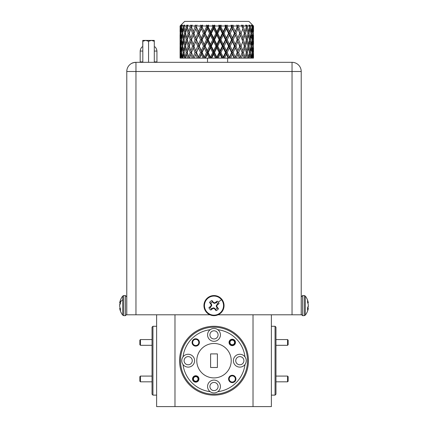 <?xml version="1.0" encoding="UTF-8"?>
<svg xmlns="http://www.w3.org/2000/svg" width="428" height="428" viewBox="0 0 428 428"><rect width="100%" height="100%" fill="white"/><g stroke="black" fill="none" stroke-linecap="round" stroke-linejoin="round"><path stroke-width="0.64" d="M140.438 381.824L139.865 381.252L139.865 376.656L140.438 376.084L140.438 381.824L152.031 381.824M140.438 345.305L139.865 344.733L139.865 340.142L140.438 339.57L140.438 345.305L152.031 345.305M287.562 376.084L288.135 376.656L288.135 381.252L287.562 381.824L287.562 376.084L275.969 376.084M233.116 344.567A2.295 2.295 0 0 0 234.389 341.576A2.295 2.295 0 0 0 231.398 340.308A2.295 2.295 0 0 0 230.13 343.299A2.295 2.295 0 0 0 233.116 344.567M231.184 339.779A2.868 2.868 0 0 1 234.919 341.362A2.868 2.868 0 0 1 233.335 345.096A2.868 2.868 0 0 1 229.601 343.513A2.868 2.868 0 0 1 231.184 339.779M249.267 27.012L250.471 27.012L251.322 31.586L252.039 27.012L252.504 27.012L252.969 31.586L253.237 25.99L252.376 25.07L253.071 25.814M253.296 27.012L253.478 31.661M180.118 25.99L181.226 25.07L180.37 25.99L180.306 27.012L180.07 25.99L184.661 21.4L248.93 21.4L253.52 25.99L253.52 31.586M241.472 25.07L242.606 25.723L242.152 27.012L241.472 25.07L242.152 27.012L243.43 27.012L244.96 31.586L246.378 27.012L245.602 25.07L246.689 25.723L246.154 27.012L247.416 27.012L248.625 31.586L247.828 33.384L249.069 33.384L250.102 37.953L251.001 33.384L251.621 33.384L252.279 37.953L252.804 33.384L253.114 33.384L253.387 37.953L253.205 28.478M249.267 39.761L250.471 39.761L251.322 44.335L252.039 39.761L252.504 39.761L252.969 44.335L253.451 39.761L253.52 44.335L253.478 35.112M252.022 25.723L251.889 25.99L251.14 25.07L252.622 25.99L252.504 27.012M252.039 27.012L251.889 25.99L250.674 25.99L250.471 27.012M252.969 31.586L252.675 32.154M252.804 33.384L251.889 28.034M253.387 37.953L253.205 38.295M253.296 39.761L252.675 34.615M244.96 31.586L244.254 33.384L245.533 33.384L246.908 37.953L246.154 39.761L247.416 39.761L248.625 44.335L247.828 46.138L249.069 46.138L250.102 50.707L251.001 46.138L251.621 46.138L252.279 50.707L252.804 46.138L253.114 46.138L253.387 50.707L253.205 41.227M249.267 52.516L250.471 52.516L251.322 57.085L252.039 52.516L252.504 52.516L252.969 57.085L253.451 52.516L253.52 57.085L253.478 47.861M248.625 31.586L249.706 27.012L248.855 25.07L249.856 25.723L249.561 26.359M251.322 31.586L250.851 32.555M251.001 33.384L249.561 27.665M252.279 37.953L251.889 38.739M252.039 39.761L250.851 34.213M252.969 44.335L252.675 44.908M252.804 46.138L251.889 40.788M253.387 50.707L253.205 51.044M253.296 52.516L252.675 47.369M253.387 54.319L253.173 58.122L253.499 58.122L253.205 53.982M246.908 37.953L248.16 33.384L246.154 27.012M250.102 37.953L249.561 39.108M248.625 44.335L249.706 39.761L247.828 33.384M251.322 44.335L250.851 45.309M251.001 46.138L249.561 40.414M252.279 50.707L251.889 51.488M252.039 52.516L250.851 46.968M252.279 54.319L251.739 58.122L252.723 58.122L251.889 53.537M252.969 57.085L252.44 58.122M236.588 25.07L237.749 25.723L237.374 27.012L236.727 25.99L239.846 33.384L241.125 33.384L242.799 37.953L244.367 33.384L242.114 26.91M242.799 37.953L242.152 39.761L237.374 27.012L238.637 27.012L240.44 31.586L239.846 33.384L242.152 39.761L243.43 39.761L244.96 44.335L246.378 39.761L244.254 33.384M244.96 44.335L244.254 46.138L245.533 46.138L246.908 50.707L248.16 46.138L246.154 39.761M250.102 50.707L249.561 51.863M246.908 50.707L246.154 52.516L247.416 52.516L248.625 57.085L249.706 52.516L247.828 46.138M250.102 54.319L249.251 58.122L250.862 58.122L249.561 53.168M251.322 57.085L250.819 58.122M231.109 25.07L232.249 25.723L231.971 27.012L231.537 27.012L231.066 25.99L231.109 25.07L231.971 27.012L239.846 46.138L241.125 46.138L242.799 50.707L244.367 46.138L242.114 39.66M242.799 50.707L242.152 52.516L234.742 33.384L234.41 33.384L232.361 28.815L231.971 27.012L233.18 27.012L235.202 31.586L234.742 33.384L235.978 33.384L237.904 37.953L237.374 39.761L238.637 39.761L240.44 44.335L239.846 46.138L242.152 52.516L243.43 52.516L244.96 57.085L246.378 52.516L244.254 46.138M246.908 54.319L245.774 58.122L247.962 58.122L246.154 52.516M247.641 58.122L248.16 58.122L248.625 57.085M242.799 54.319L241.413 58.122L244.115 58.122L242.114 52.414M244.014 58.122L244.549 58.122L244.96 57.085M225.192 25.07L226.112 27.012L225.47 27.012L224.973 25.99L225.192 25.07L226.278 25.723L226.112 27.012L229.087 33.384L228.547 33.384L226.348 28.815L226.112 27.012L227.225 27.012L229.403 31.586L229.087 33.384L231.971 39.761L231.537 39.761L229.403 35.187L229.087 33.384L230.253 33.384L232.361 37.953L231.971 39.761L234.742 46.138L234.41 46.138L232.361 41.57L231.971 39.761L233.18 39.761L235.202 44.335L234.742 46.138L237.374 52.516L235.202 47.941L234.742 46.138L235.978 46.138L237.904 50.707L237.374 52.516L239.562 58.122L240.092 58.122L242.152 52.516L240.092 58.122M239.434 58.122L237.904 54.319L236.31 58.122L239.562 58.122M237.904 54.319L237.374 52.516L238.637 52.516L240.44 57.085M219.018 25.07L219.965 27.012L219.141 27.012L218.633 25.99L219.018 25.07L220.024 25.723L219.965 27.012L223.063 33.384L222.325 33.384L220.046 28.815L219.965 27.012L220.95 27.012L223.223 31.586L223.063 33.384L226.112 39.761L225.47 39.761L223.223 35.187L223.063 33.384L224.112 33.384L226.348 37.953L226.112 39.761L229.087 46.138L228.547 46.138L226.348 41.57L226.112 39.761L227.225 39.761L229.403 44.335L229.087 46.138L231.971 52.516L231.537 52.516L229.403 47.941L229.087 46.138L230.253 46.138L232.361 50.707L231.971 52.516L234.416 58.122L234.935 58.122L237.155 52.516M234.073 58.122L232.361 54.319L230.606 58.122L234.416 58.122M232.361 54.319L231.971 52.516L233.18 52.516L235.202 57.085M212.78 25.07L213.727 27.012L212.743 27.012L212.234 25.99L212.78 25.07L213.668 25.723L213.727 27.012L216.846 33.384L215.937 33.384L213.647 28.815L213.727 27.012L214.551 27.012L216.846 31.586L216.846 33.384L219.965 39.761L219.141 39.761L216.846 35.187L216.846 33.384L217.75 33.384L220.046 37.953L219.965 39.761L223.063 46.138L222.325 46.138L220.046 41.57L219.965 39.761L220.95 39.761L223.223 44.335L223.063 46.138L226.112 52.516L225.47 52.516L223.223 47.941L223.063 46.138L224.112 46.138L226.348 50.707L226.112 52.516L228.734 58.122L229.221 58.122L231.537 52.516M228.183 58.122L226.348 54.319L224.491 58.122L228.734 58.122M226.348 54.319L226.112 52.516L227.225 52.516L229.403 57.085M206.665 25.07L207.575 27.012L206.467 27.012L205.975 25.99L206.665 25.07L207.409 25.723L207.575 27.012L210.624 33.384L209.576 33.384L207.339 28.815L207.575 27.012L208.222 27.012L210.469 31.586L210.624 33.384L213.727 39.761L212.743 39.761L210.469 35.187L210.624 33.384L211.362 33.384L213.647 37.953L213.727 39.761L216.846 46.138L215.937 46.138L213.647 41.57L213.727 39.761L214.551 39.761L216.846 44.335L216.846 46.138L219.965 52.516L219.141 52.516L216.846 47.941L216.846 46.138L217.75 46.138L220.046 50.707L219.965 52.516L222.694 58.122L223.127 58.122L223.223 57.085L225.47 52.516M221.945 58.122L220.046 54.319L218.136 58.122L222.694 58.122M220.046 54.319L219.965 52.516L220.95 52.516L223.223 57.085M200.855 25.07L201.711 27.012L200.502 27.012L200.047 25.99L200.855 25.07L201.438 25.723L204.595 33.384L203.434 33.384L201.321 28.815L201.711 27.012L202.15 27.012L207.575 39.761L206.467 39.761L204.284 35.187L204.595 33.384L205.14 33.384L207.339 37.953L207.575 39.761L210.624 46.138L209.576 46.138L207.339 41.57L207.575 39.761L208.222 39.761L210.469 44.335L210.624 46.138L213.727 52.516L212.743 52.516L210.469 47.941L210.624 46.138L211.362 46.138L213.647 50.707L213.727 52.516L216.466 58.122L216.846 58.122L216.846 57.085L219.141 52.516M215.552 58.122L213.647 54.319L211.742 58.122L216.466 58.122M213.647 54.319L213.727 52.516L214.551 52.516L216.846 57.085M195.526 25.07L196.297 27.012L195.034 27.012L194.628 25.99L195.526 25.07L195.928 25.723L198.934 33.384L197.699 33.384L195.773 28.815L196.522 27.012L201.711 39.761L200.502 39.761L198.48 35.187L198.934 33.384L199.271 33.384L204.595 46.138L203.434 46.138L201.321 41.57L201.711 39.761L202.15 39.761L207.575 52.516L206.467 52.516L204.284 47.941L204.595 46.138L205.14 46.138L207.339 50.707L207.575 52.516L210.255 58.122L210.56 58.122L210.469 57.085L212.743 52.516M209.201 58.122L207.339 54.319L205.504 58.122L210.255 58.122M207.339 54.319L207.575 52.516L208.222 52.516L210.469 57.085M191.514 27.012L192.193 25.07L191.476 27.114L190.23 27.012L189.877 25.99L190.851 25.07L193.82 33.384L192.541 33.384L190.867 28.815L191.514 27.012L196.297 39.761L195.034 39.761L193.231 35.187L193.932 33.384L198.934 46.138L197.699 46.138L195.773 41.57L196.522 39.761L201.711 52.516L200.502 52.516L198.48 47.941L198.934 46.138L199.271 46.138L201.321 50.707L201.711 52.516L204.242 58.122L204.284 57.085L206.467 52.516M203.075 58.122L201.321 54.319L199.609 58.122L204.242 58.122M201.321 54.319L201.711 52.516L202.15 52.516L204.284 57.085M186.961 25.723L187.496 27.012L186.234 27.012L185.95 25.99L186.961 25.07L186.961 25.723L188.053 25.07L187.271 27.012L189.401 33.384L188.122 33.384L186.742 28.815L187.496 27.012M190.867 28.815L189.288 33.384L191.514 39.761L190.23 39.761L188.695 35.187L189.401 33.384M193.231 35.187L191.476 39.863L193.82 46.138L192.541 46.138L190.867 41.57L191.514 39.761L196.297 52.516L195.034 52.516L193.231 47.941L193.82 46.138L198.613 58.122L198.48 57.085L200.502 52.516M197.367 58.122L195.773 54.319L194.232 58.122L198.613 58.122M195.773 54.319L196.522 52.516L198.48 57.085M184.366 27.012L183.163 27.012L182.959 25.99L183.976 25.07L184.077 26.365M183.778 25.723L184.778 25.07L183.928 27.012L185.811 33.384L184.575 33.384L183.537 28.815L184.077 27.66M186.742 28.815L185.479 33.384L187.496 39.761L186.234 39.761L185.019 35.187L185.811 33.384M188.695 35.187L187.271 39.761L189.401 46.138L188.122 46.138L186.742 41.57L187.496 39.761M190.867 41.57L189.288 46.138L191.514 52.516L190.23 52.516L188.695 47.941L189.401 46.138M192.252 58.122L190.867 54.319L189.545 58.122L193.574 58.122L193.231 57.085L195.034 52.516M190.867 54.319L191.514 52.516L193.531 58.122M193.231 47.941L191.476 52.612L193.231 57.085M181.595 25.723L181.584 27.012L181.114 27.012L180.996 25.99L181.991 25.07L181.595 25.723L182.483 25.07L181.734 25.99L182.959 25.99M181.584 27.012L182.783 32.56M183.537 28.815L182.628 33.384L182.002 33.384L181.338 28.815L181.734 28.029M182.628 33.384L184.077 39.114M184.366 39.761L183.163 39.761L182.307 35.187L182.783 34.208M185.019 35.187L183.928 39.761L185.811 46.138L184.575 46.138L183.537 41.57L184.077 40.409M186.742 41.57L185.479 46.138L187.496 52.516L186.234 52.516L185.019 47.941L185.811 46.138M187.881 58.122L186.742 54.319L185.682 58.122L189.16 58.122M186.742 54.319L187.496 52.516M188.695 47.941L187.271 52.516L189.106 58.122L189.641 58.122M180.306 27.012L180.937 32.164M181.338 28.815L180.809 33.384L180.493 33.384L180.397 28.467M180.809 33.384L181.734 38.745M182.307 35.187L181.584 39.761L181.114 39.761L180.637 35.187L180.937 34.609M181.584 39.761L182.783 45.315M183.537 41.57L182.628 46.138L182.002 46.138L181.338 41.57L181.734 40.778M182.628 46.138L184.077 51.868M184.366 52.516L183.163 52.516L182.307 47.941L182.783 46.962M184.388 58.122L183.537 54.319L182.767 58.122L185.624 58.122M183.537 54.319L184.077 53.158M185.019 47.941L183.928 52.516L185.019 57.085L185.479 58.122L186.003 58.122M180.07 25.99L180.397 38.301M180.637 35.187L180.145 39.761L180.118 35.101M180.306 39.761L180.937 44.913M181.338 41.57L180.809 46.138L180.493 46.138L180.397 41.222M180.809 46.138L181.734 51.494M182.307 47.941L181.584 52.516L181.114 52.516L180.637 47.941L180.937 47.358M180.637 47.941L180.306 52.516L180.07 47.941L180.092 58.122L183.04 58.122M181.884 58.122L181.338 54.319L181.734 53.532M181.584 52.516L182.307 57.085L182.81 58.122M180.07 35.187L180.118 44.421M180.07 47.941L180.113 44.41M180.215 41.57L180.397 51.055M180.434 58.122L180.397 53.971M180.306 52.516L180.637 57.085L181.167 58.122M180.215 54.319L180.097 58.122M180.07 57.085L180.145 52.516M181.338 54.319L180.889 58.122M180.637 57.085L181.114 52.516M180.215 50.707L180.493 46.138M180.07 44.335L180.145 39.761M180.113 35.112L180.215 28.815M182.307 57.085L183.163 52.516M181.338 50.707L182.002 46.138M180.637 44.335L181.114 39.761M180.215 37.953L180.493 33.384M180.07 31.586L180.145 27.012M185.019 57.085L186.234 52.516M183.537 50.707L184.575 46.138M182.307 44.335L183.163 39.761M181.338 37.953L182.002 33.384M180.637 31.586L181.114 27.012M180.996 25.99L180.37 25.99M188.695 57.085L190.23 52.516M186.742 50.707L188.122 46.138M185.019 44.335L186.234 39.761M183.537 37.953L184.575 33.384M182.307 31.586L183.163 27.012M194.232 58.122L201.711 39.761L208.495 25.07L208.72 25.99L208.222 27.012M194.109 58.122L193.574 58.122M191.514 52.516L198.934 33.384L202.572 25.07L202.15 27.012M190.867 50.707L192.541 46.138M188.695 44.335L190.23 39.761M186.742 37.953L188.122 33.384M185.019 31.586L186.234 27.012M185.95 25.99L184.163 25.99M199.609 58.122L199.261 58.122L201.711 52.516L210.624 33.384L214.669 25.07L215.059 25.99L214.551 27.012M199.261 58.122L198.747 58.122M198.48 47.941L196.522 52.516M195.773 50.707L197.699 46.138M195.773 41.57L193.932 46.138M193.231 44.335L195.034 39.761M191.514 39.761L196.522 27.012M190.867 37.953L192.541 33.384M188.695 31.586L190.23 27.012M191.054 25.723L192.193 25.07M189.877 25.99L187.582 25.99M205.504 58.122L204.948 58.122L220.912 25.07L221.458 25.99L220.95 27.012M204.948 58.122L204.466 58.122M204.284 47.941L202.15 52.516M201.321 50.707L203.434 46.138M201.321 41.57L199.271 46.138M198.48 44.335L200.502 39.761M198.48 35.187L196.522 39.761M195.773 37.953L197.699 33.384M195.773 28.815L193.932 33.384M193.231 31.586L195.034 27.012M195.928 25.723L197.083 25.07M194.628 25.99L191.888 25.99M211.742 58.122L210.999 58.122L227.022 25.07L227.712 25.99L227.225 27.012M210.999 58.122L210.56 58.122M210.469 47.941L208.222 52.516M207.339 50.707L209.576 46.138M207.339 41.57L205.14 46.138M204.284 44.335L206.467 39.761M204.284 35.187L202.15 39.761M201.321 37.953L203.434 33.384M201.321 28.815L199.271 33.384M198.48 31.586L200.502 27.012M201.438 25.723L202.572 25.07M200.047 25.99L196.955 25.99M218.136 58.122L217.221 58.122L232.827 25.07L233.635 25.99L233.18 27.012M217.221 58.122L216.846 58.122M216.846 47.941L214.551 52.516M213.647 50.707L215.937 46.138M213.647 41.57L211.362 46.138M210.469 44.335L212.743 39.761M210.469 35.187L208.222 39.761M207.339 37.953L209.576 33.384M207.339 28.815L205.14 33.384M204.284 31.586L206.467 27.012M207.409 25.723L208.495 25.07M205.975 25.99L202.621 25.99M224.491 58.122L223.432 58.122L231.971 39.761L238.145 25.07L239.049 25.99L238.637 27.012M223.432 58.122L223.127 58.122M223.223 47.941L220.95 52.516M220.046 50.707L222.325 46.138M220.046 41.57L217.75 46.138M216.846 44.335L219.141 39.761M216.846 35.187L214.551 39.761M213.647 37.953L215.937 33.384M213.647 28.815L211.362 33.384M210.469 31.586L212.743 27.012M213.668 25.723L214.669 25.07M212.234 25.99L208.72 25.99M230.606 58.122L229.44 58.122L234.742 46.138L240.44 31.586M229.403 47.941L227.225 52.516M226.348 50.707L228.547 46.138M226.348 41.57L224.112 46.138M223.223 44.335L225.47 39.761M223.223 35.187L220.95 39.761M220.046 37.953L222.325 33.384M220.046 28.815L217.75 33.384M216.846 31.586L219.141 27.012M220.024 25.723L220.912 25.07M218.633 25.99L215.059 25.99M236.31 58.122L235.063 58.122L240.44 44.335M235.202 47.941L233.18 52.516M232.361 50.707L234.41 46.138M232.361 41.57L230.253 46.138M229.403 44.335L231.537 39.761M229.403 35.187L227.225 39.761M226.348 37.953L228.547 33.384M226.348 28.815L224.112 33.384M223.223 31.586L225.47 27.012M226.278 25.723L227.022 25.07M224.973 25.99L221.458 25.99M241.413 58.122L240.135 58.122M240.44 47.941L238.637 52.516M237.904 50.707L239.739 46.138M237.904 41.57L235.978 46.138M235.202 44.335L237.155 39.761M235.202 35.187L233.18 39.761M232.361 37.953L234.41 33.384M232.361 28.815L230.253 33.384M229.403 31.586L231.537 27.012M232.249 25.723L232.827 25.07M231.066 25.99L227.712 25.99M245.774 58.122L244.495 58.122M244.96 47.941L243.43 52.516M242.799 41.57L241.125 46.138M240.44 35.187L238.637 39.761M237.904 37.953L239.739 33.384M237.904 28.815L235.978 33.384M235.202 31.586L237.155 27.012M237.749 25.723L238.145 25.07M236.727 25.99L233.635 25.99M249.251 58.122L248.015 58.122M248.625 47.941L247.416 52.516M246.908 41.57L245.533 46.138M244.96 35.187L243.43 39.761M242.799 28.815L241.125 33.384M242.606 25.723L242.81 25.07L243.783 25.99L243.43 27.012M241.777 25.99L239.049 25.99M251.739 58.122L250.583 58.122M251.322 47.941L250.471 52.516M250.102 41.57L249.069 46.138M248.625 35.187L247.416 39.761M246.908 28.815L245.533 33.384M246.689 25.723L246.689 25.07L247.7 25.99L247.416 27.012M246.073 25.99L243.783 25.99M253.173 58.122L252.723 58.122M252.969 47.941L252.504 52.516M252.279 41.57L251.621 46.138M251.322 35.187L250.471 39.761M250.102 28.815L249.069 33.384M249.856 25.723L249.658 25.07L250.674 25.99M249.476 25.99L247.7 25.99M253.52 47.941L253.451 52.516M253.387 41.57L253.114 46.138M252.969 35.187L252.504 39.761M252.279 28.815L251.621 33.384M253.52 35.187L253.451 39.761M253.387 28.815L253.114 33.384M253.114 25.723L252.536 25.07L253.478 25.99L253.451 27.012M253.237 25.99L252.622 25.99M275.054 326.27L275.969 327.185L275.969 394.204L275.054 395.124L275.054 326.27L271.379 326.27M179.573 360.697A34.427 34.427 0 0 1 214 326.27A34.427 34.427 0 0 1 248.427 360.697A34.427 34.427 0 0 1 214 395.124A34.427 34.427 0 0 1 179.573 360.697M152.946 395.124L152.031 394.204L152.031 327.185L152.946 326.27L152.946 395.124L156.621 395.124M231.216 360.697A17.216 17.216 0 0 0 214 343.481A17.216 17.216 0 0 0 196.784 360.697A17.216 17.216 0 0 0 214 377.908A17.216 17.216 0 0 0 231.216 360.697M183.024 364.528A6.425 6.425 0 0 0 194.606 360.697A6.425 6.425 0 0 0 183.024 356.861A6.425 6.425 0 0 0 183.024 364.528A31.217 31.217 0 0 0 210.164 391.674A6.425 6.425 0 0 0 220.425 386.516A6.425 6.425 0 0 0 214 380.091A6.425 6.425 0 0 0 210.164 391.674M244.977 364.528A6.425 6.425 0 0 0 237.802 354.593A6.425 6.425 0 0 0 237.802 366.796A6.425 6.425 0 0 0 244.977 364.528A31.217 31.217 0 0 1 217.836 391.674M207.575 334.873A6.425 6.425 0 0 0 214 341.303A6.425 6.425 0 0 0 217.836 329.715A6.425 6.425 0 0 0 207.575 334.873M229.183 378.957A3.076 3.076 0 0 0 232.26 382.027A3.076 3.076 0 0 0 235.336 378.957A3.076 3.076 0 0 0 232.26 375.88A3.076 3.076 0 0 0 229.183 378.957M228.584 378.957A3.67 3.67 0 0 0 232.26 382.627A3.67 3.67 0 0 0 235.93 378.957A3.67 3.67 0 0 0 232.26 375.281A3.67 3.67 0 0 0 228.584 378.957M192.664 342.437A3.076 3.076 0 0 0 195.74 345.514A3.076 3.076 0 0 0 198.817 342.437A3.076 3.076 0 0 0 195.74 339.361A3.076 3.076 0 0 0 192.664 342.437M192.07 342.437A3.67 3.67 0 0 0 195.74 346.108A3.67 3.67 0 0 0 199.416 342.437A3.67 3.67 0 0 0 195.74 338.767A3.67 3.67 0 0 0 192.07 342.437M229.044 342.437A3.215 3.215 0 0 0 232.26 345.653A3.215 3.215 0 0 0 235.47 342.437A3.215 3.215 0 0 0 232.26 339.222A3.215 3.215 0 0 0 229.044 342.437M192.53 378.957A3.215 3.215 0 0 0 195.74 382.167A3.215 3.215 0 0 0 198.956 378.957A3.215 3.215 0 0 0 195.74 375.741A3.215 3.215 0 0 0 192.53 378.957M209.913 386.516A4.087 4.087 0 0 0 214 390.604A4.087 4.087 0 0 0 218.087 386.516A4.087 4.087 0 0 0 214 382.429A4.087 4.087 0 0 0 209.913 386.516M235.737 360.697A4.087 4.087 0 0 0 239.819 364.779A4.087 4.087 0 0 0 243.906 360.697A4.087 4.087 0 0 0 239.819 356.61A4.087 4.087 0 0 0 235.737 360.697M209.913 334.873A4.087 4.087 0 0 0 214 338.96A4.087 4.087 0 0 0 218.087 334.873A4.087 4.087 0 0 0 214 330.791A4.087 4.087 0 0 0 209.913 334.873M184.094 360.697A4.087 4.087 0 0 0 188.181 364.779A4.087 4.087 0 0 0 192.263 360.697A4.087 4.087 0 0 0 188.181 356.61A4.087 4.087 0 0 0 184.094 360.697M247.512 360.697A33.512 33.512 0 0 0 214 327.185A33.512 33.512 0 0 0 180.488 360.697A33.512 33.512 0 0 0 214 394.204A33.512 33.512 0 0 0 247.512 360.697M207.521 58.122L207.521 62.317L156.985 62.317A1.835 1.835 0 0 1 156.937 61.894L156.937 51.06L156.937 61.894L154.294 61.894M119.776 302.419A15.547 7.511 5.7 0 0 119.712 302.687A15.547 7.511 5.7 0 0 119.696 302.794L119.696 302.821A15.547 4.269 5.2 0 1 119.776 302.612L119.797 302.553A15.595 9.667 6.4 0 1 120.428 301.146L120.428 303.527A15.595 9.667 173.6 0 0 119.797 305.02L119.776 305.116A15.547 13.546 169.8 0 0 119.696 305.806L119.696 306.052A15.547 14.889 17.6 0 0 119.776 306.806L119.797 306.919A15.595 12.161 8 0 0 120.428 308.781L120.428 310.669A15.595 12.161 172 0 1 119.797 308.882L119.776 308.802A15.547 7.511 174.3 0 1 119.712 308.535A15.547 7.511 174.3 0 1 119.696 308.428L120.247 308.347L119.69 308.39M120.257 308.374L119.696 308.401M210.726 303.201L211.469 304.169L211.748 305.474L210.266 307.224A4.066 4.066 0 0 0 211.587 308.882L212.561 308.139L213.866 307.866L215.61 309.342A4.066 4.066 0 0 0 217.274 308.021L216.531 307.047L216.252 305.742L217.734 303.998A4.066 4.066 0 0 0 216.413 302.339L215.439 303.078L214.134 303.356L212.39 301.879A4.066 4.066 0 0 0 210.726 303.201L209.538 302.441A5.473 5.473 0 0 1 211.919 300.547A15.595 1.359 51.5 0 1 213.411 302.339L213.508 302.419A15.547 1.354 29 0 1 214.198 302.794L214.439 302.821A15.547 1.354 -16 0 1 215.198 302.612L215.311 302.553A15.595 1.359 -38.5 0 1 217.167 301.146A5.473 5.473 0 0 1 219.061 303.527A15.595 1.359 141.5 0 1 217.269 305.02L217.194 305.116A15.547 1.354 119 0 1 216.819 305.806L216.787 306.052A15.547 1.354 74 0 1 217.001 306.806L217.055 306.919A15.595 1.359 51.5 0 1 218.462 308.781A5.473 5.473 0 0 1 216.081 310.669A15.595 1.359 -128.5 0 1 214.589 308.882L214.492 308.802A15.547 1.354 -151 0 1 213.802 308.428L213.561 308.401A15.547 1.354 164 0 1 212.802 308.609L212.689 308.663A15.595 1.359 141.5 0 1 210.833 310.07A5.473 5.473 0 0 1 208.939 307.695A15.595 1.359 -38.5 0 1 210.731 306.197L210.806 306.1A15.547 1.354 -61 0 1 211.181 305.41L211.213 305.169A15.547 1.354 -106 0 1 210.999 304.41L210.945 304.303A15.595 1.359 -128.5 0 1 209.538 302.441M207.741 297.744A10.053 10.053 0 0 1 221.87 299.354A10.053 10.053 0 0 1 220.26 313.478A10.053 10.053 0 0 1 206.13 311.868A10.053 10.053 0 0 1 207.741 297.744M308.224 308.802A15.547 7.511 -174.3 0 0 308.288 308.535A15.547 7.511 -174.3 0 0 308.304 308.428L308.304 308.401A15.547 4.269 -174.8 0 1 308.224 308.609L308.203 308.663A15.595 9.667 -173.6 0 1 307.572 310.07L307.572 307.695A15.595 9.667 -6.4 0 0 308.203 306.197L308.224 306.1A15.547 13.546 -10.2 0 0 308.304 305.41L308.304 305.169A15.547 14.889 -162.4 0 0 308.224 304.41L308.203 304.303A15.595 12.161 -172 0 0 307.572 302.441L307.572 300.547A15.595 12.161 -8 0 1 308.203 302.339L308.224 302.419A15.547 7.511 -5.7 0 1 308.288 302.687A15.547 7.511 -5.7 0 1 308.304 302.794L307.753 302.874M308.288 305.608A15.547 13.546 -169.8 0 1 308.304 305.806L308.304 306.052A15.547 14.889 -17.6 0 1 308.224 306.806L308.203 306.919A15.595 12.161 -8 0 1 307.759 308.337M308.304 308.428L307.572 308.331L308.31 308.39M301.221 296.877L301.221 314.339L302.543 315.661L302.543 295.555L301.221 296.877M301.221 305.608L301.221 71.497L301.221 314.789L292.035 314.789L292.035 71.497L135.965 71.497L135.965 314.789L126.779 314.789L126.779 71.497A9.181 9.181 0 0 1 135.965 62.317L292.035 62.317L227.637 62.317L227.637 58.122M135.965 314.789L209.902 314.789M218.098 314.789L292.035 314.789M142.818 46.93L142.016 46.93A6.885 6.885 0 0 0 140.181 51.06L140.181 61.894A1.835 1.835 0 0 1 140.127 62.317L137.57 62.317M158.226 62.317L163.961 62.317M197.934 62.317L230.066 62.317M134.296 62.472L132.001 63.216M131.829 63.296C131.99 62.98 133.365 62.654 135.965 62.317L135.965 71.497L126.779 71.497M292.035 62.317A9.181 9.181 0 0 1 301.221 71.497L292.035 71.497L292.035 62.317M307.743 302.847L308.304 302.821M210.266 307.224L208.939 307.695M211.587 308.882L210.833 310.07M212.39 301.879L211.919 300.547M215.61 309.342L216.081 310.669M217.274 308.021L218.462 308.781M217.734 303.998L219.061 303.527M216.413 302.339L217.167 301.146M119.712 305.608A15.547 13.546 10.2 0 1 119.696 305.41L119.696 305.169A15.547 14.889 162.4 0 1 119.776 304.41L119.797 304.303A15.595 12.161 172 0 1 120.241 302.885M119.696 302.794L120.428 302.89L119.69 302.831M153.171 40.409L154.235 40.409M154.294 41.297L154.294 40.409L151.48 40.409L154.294 41.297L154.294 62.317M142.818 62.317L142.818 40.409L145.739 40.409L148.559 41.297L148.559 62.317M142.818 41.297L145.638 40.409M148.559 41.297L151.48 40.409M145.739 40.409L151.373 40.409M142.759 46.93L142.759 40.409L144.964 40.409M154.294 51.06L156.937 51.06A6.885 6.885 0 0 0 155.096 46.93L154.294 46.93M140.181 51.06L142.818 51.06M217.397 353.903L210.603 353.903L210.603 367.492L217.397 367.492L217.397 353.903M244.977 356.861A31.217 31.217 0 0 0 217.836 329.715M210.164 329.715A31.217 31.217 0 0 0 183.024 356.861M174.982 314.789L174.982 406.6L156.621 406.6L156.621 314.789M271.379 314.789L271.379 406.6L253.018 406.6L253.018 314.789M174.982 406.6L253.018 406.6M126.779 302.799L126.779 301.868M287.562 339.57L288.135 340.142L288.135 344.733L287.562 345.305L287.562 339.57L275.969 339.57M196.602 381.08A2.295 2.295 0 0 0 197.87 378.095A2.295 2.295 0 0 0 194.884 376.827A2.295 2.295 0 0 0 193.611 379.813A2.295 2.295 0 0 0 196.602 381.08M194.665 376.292A2.868 2.868 0 0 1 198.399 377.881A2.868 2.868 0 0 1 196.816 381.615A2.868 2.868 0 0 1 193.082 380.027A2.868 2.868 0 0 1 194.665 376.292M123.74 315.661L123.74 295.555L122.697 296.069L122.697 315.152L123.74 315.661L125.458 315.661L126.779 314.339M120.428 302.205A15.595 9.71 0 0 1 122.697 299.675M123.74 295.555L125.458 295.555L125.458 315.661M206.531 311.547A9.539 9.539 0 0 1 208.061 298.145A9.539 9.539 0 0 1 221.469 299.675A9.539 9.539 0 0 1 219.939 313.077A9.539 9.539 0 0 1 206.531 311.547M218.285 302.205L221.469 299.675M308.288 308.535A15.595 15.595 0 0 1 305.303 315.152L305.303 296.069L304.26 295.555L302.543 295.555M305.303 315.152L304.26 315.661L304.26 295.555M307.572 308.556L308.224 308.609M308.203 308.663L307.572 308.615M307.572 302.382L308.203 302.339M308.224 302.419L307.582 302.462M211.127 306.539L210.731 306.197M211.748 305.474L211.181 305.41M210.806 306.1L211.213 306.443M211.469 304.169L210.999 304.41M211.213 305.169L211.774 305.234M210.945 304.303L211.411 304.062M214.926 308.481L214.589 308.882M214.492 308.802L214.835 308.401M213.866 307.866L213.802 308.428M213.561 308.401L213.626 307.839M212.561 308.139L212.802 308.609M212.689 308.663L212.449 308.197M216.873 304.683L217.269 305.02M217.194 305.116L216.787 304.779M216.252 305.742L216.819 305.806M216.531 307.047L217.001 306.806M216.787 306.052L216.226 305.988M217.055 306.919L216.589 307.16M213.074 302.74L213.411 302.339M213.508 302.419L213.165 302.821M214.134 303.356L214.198 302.794M214.439 302.821L214.375 303.382M215.439 303.078L215.198 302.612M215.311 302.553L215.552 303.024M120.428 308.839L119.797 308.882M119.776 308.802L120.418 308.759M120.428 302.666L119.776 302.612M119.797 302.553L120.428 302.607M142.818 61.894L140.181 61.894M140.438 376.084L152.031 376.084M140.438 339.57L152.031 339.57M287.562 381.824L275.969 381.824M152.946 326.27L156.621 326.27M119.712 308.535A15.595 15.595 0 0 0 122.697 315.152M125.458 295.555L126.779 296.877M304.26 315.661L302.543 315.661M308.288 302.687A15.595 15.595 0 0 0 305.303 296.069M307.759 302.885L308.31 302.831M122.697 296.069A15.595 15.595 0 0 0 119.712 302.687M275.054 395.124L271.379 395.124M287.562 345.305L275.969 345.305"/></g></svg>
